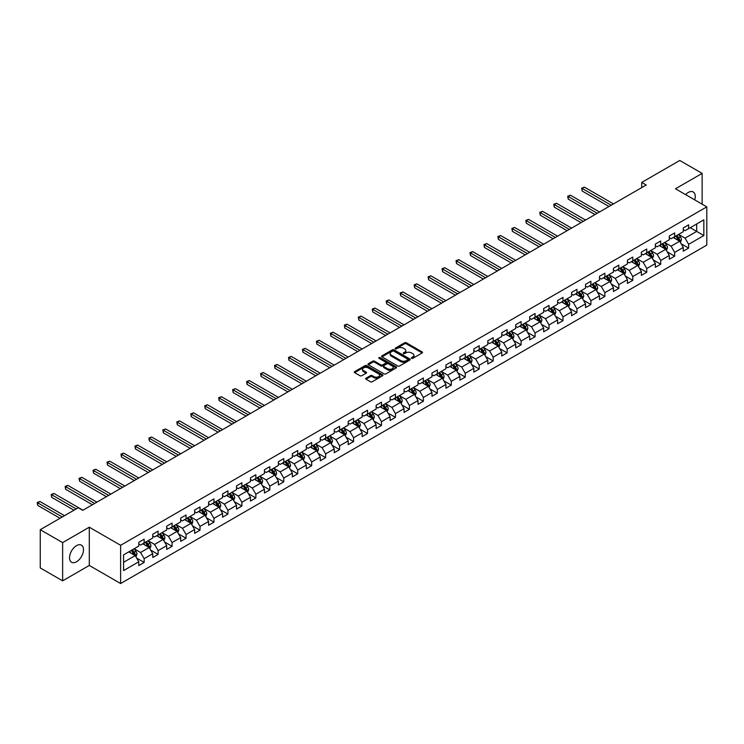 <?xml version="1.0" encoding="UTF-8"?>
<svg xmlns="http://www.w3.org/2000/svg" width="744" height="744" viewBox="0 0 744 744"><rect width="100%" height="100%" fill="white"/><g stroke="black" fill="none" stroke-linecap="round" stroke-linejoin="round"><path stroke-width="1.12" d="M411.59 358.32A0.874 0.502 0 0 0 412.818 358.32L422.155 352.935A1.246 0.716 0 0 0 422.518 352.423A1.246 0.716 0 0 0 422.155 351.921L406.345 342.789A1.246 0.716 0 0 0 404.587 342.789L395.25 348.183A0.874 0.502 0 0 0 396.478 348.889L397.687 348.192A3.971 2.297 0 0 1 403.313 348.192L404.624 348.955A3.971 2.297 0 0 1 405.796 350.573A3.971 2.297 0 0 1 404.624 352.2L403.425 352.898A0.874 0.502 0 0 0 404.652 353.605L405.861 352.907A3.971 2.297 0 0 1 411.478 352.907L412.799 353.67A3.971 2.297 0 0 1 413.962 355.288A3.971 2.297 0 0 1 412.799 356.915L411.59 357.613A0.874 0.502 0 0 0 411.59 358.32L411.59 357.613M76.502 561.776A9.867 5.701 120 0 0 82.956 553.08A9.867 5.701 120 0 0 81.44 545.166A9.867 5.701 120 0 0 76.502 545.659A9.867 5.701 120 0 0 70.057 554.354A9.867 5.701 120 0 0 71.573 562.269A9.867 5.701 120 0 0 76.502 561.776M694.719 199.894A9.867 5.701 120 0 0 693.213 191.961A9.867 5.701 120 0 0 688.274 192.454A9.867 5.701 120 0 0 685.587 194.621M366.02 378.194A1.246 0.716 0 0 0 365.657 378.696A1.246 0.716 0 0 0 366.02 379.208L370.456 381.765A1.246 0.716 0 0 0 372.214 381.765L382.583 375.785A1.246 0.716 0 0 0 382.946 375.274A1.246 0.716 0 0 0 382.583 374.771L366.764 365.639A1.246 0.716 0 0 0 365.016 365.639L354.646 371.619A1.246 0.716 0 0 0 354.284 372.13A1.246 0.716 0 0 0 354.646 372.642L360.003 375.729A1.246 0.716 0 0 0 361.761 375.729L366.197 373.172A1.246 0.716 0 0 0 366.56 372.66A1.246 0.716 0 0 0 366.197 372.158L363.537 370.624A3.32 1.916 0 0 1 362.57 369.266A3.32 1.916 0 0 1 364.616 367.49A3.32 1.916 0 0 1 368.243 367.908L378.649 373.916A3.32 1.916 0 0 1 379.626 375.274A3.32 1.916 0 0 1 377.571 377.05A3.32 1.916 0 0 1 373.953 376.631L372.214 375.627A1.246 0.716 0 0 0 370.456 375.627L366.02 378.194L366.02 379.208M89.299 527.208L62.636 542.609L40.26 529.691L40.26 567.923L62.636 580.841L89.299 565.449L120.621 583.529L120.621 545.296L89.299 527.208L89.299 565.449M702.15 204.182L702.15 173.389L675.478 188.781L706.8 206.869L120.621 545.296M702.15 173.389L679.774 160.472L641.737 182.429L641.737 187.6M40.26 529.691L78.297 507.734L82.77 510.319L646.211 185.014L641.737 182.429M397.78 365.992A1.246 0.716 0 0 0 399.537 365.992L409.898 360.012A1.246 0.716 0 0 0 410.26 359.501A1.246 0.716 0 0 0 409.898 358.999L394.088 349.866A1.246 0.716 0 0 0 392.33 349.866L381.96 355.846A1.246 0.716 0 0 0 381.598 356.357A1.246 0.716 0 0 0 381.96 356.869L397.78 365.992M379.282 358.515A0.874 0.502 0 0 1 380.165 358.636L396.227 367.908L385.876 373.879A1.246 0.716 0 0 1 384.118 373.879L368.308 364.755L372.744 362.207L372.744 361.175L368.308 363.732A1.246 0.716 0 0 0 367.945 364.244A1.246 0.716 0 0 0 368.308 364.755L368.308 363.732M372.744 362.207A1.246 0.716 0 0 1 374.502 362.207L374.502 361.175A1.246 0.716 0 0 0 372.744 361.175M374.502 361.175L380.909 364.876A1.246 0.716 0 0 0 382.667 364.876L385.606 363.174A1.246 0.716 0 0 0 385.978 362.672A1.246 0.716 0 0 0 385.606 362.161L378.938 358.31A0.874 0.502 0 0 1 380.165 357.604L396.236 366.885A1.246 0.716 0 0 1 396.599 367.387A1.246 0.716 0 0 1 396.236 367.899L396.236 366.885M120.621 583.529L706.8 245.102L706.8 206.869M136.691 558.13L144.159 562.445L144.159 558.679L152.752 553.713L152.752 557.489L158.119 554.392L158.119 550.616L166.712 545.659L166.712 549.425L172.087 546.329L172.087 542.553L180.671 537.596L180.671 541.372L186.047 538.265L186.047 534.499L194.63 529.533L194.63 533.309L200.006 530.212L200.006 526.436L208.599 521.479L208.599 525.245L213.965 522.149L213.965 518.373L222.558 513.416L222.558 517.192L227.924 514.085L227.924 510.319L236.518 505.353L236.518 509.129L241.884 506.022L241.884 502.256L250.477 497.299L250.477 501.065L255.852 497.969L255.852 494.193L264.436 489.236L264.436 493.002L269.812 489.905L269.812 486.139L278.396 481.173L278.396 484.949L283.771 481.842L283.771 478.076L292.364 473.119L292.364 476.885L297.73 473.788L297.73 470.013L306.323 465.056L306.323 468.822L311.69 465.725L311.69 461.95L320.283 456.993L320.283 460.769L325.649 457.662L325.649 453.896L334.242 448.93L334.242 452.705L339.608 449.608L339.608 445.833L348.201 440.876L348.201 444.642L353.577 441.545L353.577 437.77L362.161 432.813L362.161 436.589L367.536 433.482L367.536 429.716L376.129 424.75L376.129 428.525L381.495 425.428L381.495 421.653L390.089 416.696L390.089 420.462L395.455 417.365L395.455 413.59L404.048 408.633L404.048 412.409L409.414 409.302L409.414 405.536L418.007 400.57L418.007 404.345L423.373 401.249L423.373 397.473L431.966 392.516L431.966 396.282L437.342 393.185L437.342 389.41L445.926 384.453L445.926 388.228L451.301 385.122L451.301 381.356L459.894 376.39L459.894 380.165L465.26 377.059L465.26 373.293L473.854 368.336L473.854 372.102L479.22 369.005L479.22 365.23L487.813 360.273L487.813 364.039L493.179 360.942L493.179 357.176L501.772 352.21L501.772 355.985L507.138 352.879L507.138 349.113L515.731 344.147L515.731 347.922L521.107 344.825L521.107 341.05L529.691 336.093L529.691 339.859L535.066 336.762L535.066 332.987L543.659 328.03L543.659 331.805L549.026 328.699L549.026 324.933L557.619 319.967L557.619 323.742L562.985 320.645L562.985 316.87L571.578 311.913L571.578 315.679L576.944 312.582L576.944 308.807L585.537 303.85L585.537 307.625L590.903 304.519L590.903 300.753L599.497 295.787L599.497 299.562L604.872 296.465L604.872 292.69L613.456 287.733L613.456 291.499L618.831 288.402L618.831 284.627L627.424 279.67L627.424 283.445L632.791 280.339L632.791 276.573L641.384 271.607L641.384 275.382L646.75 272.285L646.75 268.51L655.343 263.553L655.343 267.319L660.709 264.222L660.709 260.447L669.302 255.49L669.302 259.256L674.669 256.159L674.669 252.393L683.262 247.427L683.262 251.202L688.637 248.096L688.637 244.33L703.843 235.541L703.843 219.833L696.691 223.972L696.691 231.412L703.843 235.541M144.159 562.445L138.793 565.552L138.793 561.776L123.578 570.564L123.578 554.857L138.793 546.068L138.793 542.302L144.159 539.195L144.159 542.971L152.752 538.005L152.752 534.239L158.119 531.142L158.119 534.908L166.712 529.951L166.712 526.175L172.087 523.079L172.087 526.845L180.671 521.888L180.671 518.112L186.047 515.015L186.047 518.791L194.63 513.825L194.63 510.059L200.006 506.952L200.006 510.728L208.599 505.771L208.599 501.995L213.965 498.899L213.965 502.665L222.558 497.708L222.558 493.932L227.924 490.835L227.924 494.611L236.518 489.645L236.518 485.879L241.884 482.772L241.884 486.548L250.477 481.591L250.477 477.815L255.852 474.719L255.852 478.485L264.436 473.528L264.436 469.752L269.812 466.655L269.812 470.431L278.396 465.465L278.396 461.699L283.771 458.592L283.771 462.368L292.364 457.411L292.364 453.635L297.73 450.538L297.73 454.305L306.323 449.348L306.323 445.572L311.69 442.475L311.69 446.251L320.283 441.285L320.283 437.519L325.649 434.412L325.649 438.188L334.242 433.222L334.242 429.455L339.608 426.358L339.608 430.125L348.201 425.168L348.201 421.392L353.577 418.295L353.577 422.062L362.161 417.105L362.161 413.339L367.536 410.232L367.536 414.008L376.129 409.042L376.129 405.275L381.495 402.178L381.495 405.945L390.089 400.988L390.089 397.212L395.455 394.115L395.455 397.882L404.048 392.925L404.048 389.149L409.414 386.052L409.414 389.828L418.007 384.862L418.007 381.095L423.373 377.989L423.373 381.765L431.966 376.808L431.966 373.032L437.342 369.935L437.342 373.702L445.926 368.745L445.926 364.969L451.301 361.872L451.301 365.648L459.894 360.682L459.894 356.915L465.26 353.809L465.26 357.585L473.854 352.628L473.854 348.852L479.22 345.755L479.22 349.522L487.813 344.565L487.813 340.789L493.179 337.692L493.179 341.468L501.772 336.502L501.772 332.735L507.138 329.629L507.138 333.405L515.731 328.448L515.731 324.672L521.107 321.575L521.107 325.342L529.691 320.385L529.691 316.609L535.066 313.512L535.066 317.288L543.659 312.322L543.659 308.555L549.026 305.449L549.026 309.225L557.619 304.259L557.619 300.492L562.985 297.395L562.985 301.162L571.578 296.205L571.578 292.429L576.944 289.332L576.944 293.099L585.537 288.142L585.537 284.375L590.903 281.269L590.903 285.045L599.497 280.079L599.497 276.312L604.872 273.206L604.872 276.982L613.456 272.025L613.456 268.249L618.831 265.152L618.831 268.919L627.424 263.962L627.424 260.186L632.791 257.089L632.791 260.865L641.384 255.899L641.384 252.132L646.75 249.026L646.75 252.802L655.343 247.845L655.343 244.069L660.709 240.972L660.709 244.739L669.302 239.782L669.302 236.006L674.669 232.909L674.669 236.685L683.262 231.719L683.262 227.952L688.637 224.846L688.637 228.622L703.843 219.833M142.727 543.799L149.172 547.519L140.579 552.476L134.134 548.756M138.793 544.004L140.579 545.036L144.159 542.971M140.579 552.476L144.159 558.679M149.172 547.519L152.752 553.713M156.686 535.736L163.131 539.456L154.538 544.413L148.103 540.693M152.752 535.94L154.538 536.973L158.119 534.908M154.538 544.413L158.119 550.616M163.131 539.456L166.712 545.659M170.655 527.673L177.091 531.393L168.507 536.359L162.062 532.639M166.712 527.887L168.507 528.919L172.087 526.845M168.507 536.359L172.087 542.553M177.091 531.393L180.671 537.596M184.614 519.619L191.059 523.339L182.466 528.296L176.021 524.576M180.671 519.824L182.466 520.856L186.047 518.791M182.466 528.296L186.047 534.499M191.059 523.339L194.63 529.533M198.574 511.556L205.018 515.276L196.425 520.233L189.98 516.513M194.63 511.76L196.425 512.793L200.006 510.728M196.425 520.233L200.006 526.436M205.018 515.276L208.599 521.479M212.533 503.493L218.978 507.213L210.385 512.179L203.94 508.459M208.599 503.697L210.385 504.739L213.965 502.665M210.385 512.179L213.965 518.373M218.978 507.213L222.558 513.416M226.492 495.439L232.937 499.159L224.344 504.116L217.899 500.396M222.558 495.644L224.344 496.676L227.924 494.611M224.344 504.116L227.924 510.319M232.937 499.159L236.518 505.353M240.452 487.376L246.896 491.096L238.303 496.053L231.868 492.333M236.518 487.58L238.303 488.613L241.884 486.548M238.303 496.053L241.884 502.256M246.896 491.096L250.477 497.299M254.42 479.313L260.856 483.033L252.272 487.999L245.827 484.279M250.477 479.517L252.272 480.559L255.852 478.485M252.272 487.999L255.852 494.193M260.856 483.033L264.436 489.236M268.379 471.25L274.824 474.979L266.231 479.936L259.786 476.216M264.436 471.464L266.231 472.496L269.812 470.431M266.231 479.936L269.812 486.139M274.824 474.979L278.396 481.173M282.339 463.196L288.784 466.916L280.19 471.873L273.746 468.153M278.396 463.4L280.19 464.433L283.771 462.368M280.19 471.873L283.771 478.076M288.784 466.916L292.364 473.119M296.298 455.133L302.743 458.853L294.15 463.81L287.705 460.09M292.364 455.337L294.15 456.37L297.73 454.305M294.15 463.81L297.73 470.013M302.743 458.853L306.323 465.056M310.257 447.07L316.702 450.79L308.109 455.756L301.664 452.036M306.323 447.284L308.109 448.316L311.69 446.251M308.109 455.756L311.69 461.95M316.702 450.79L320.283 456.993M324.217 439.016L330.662 442.736L322.068 447.693L315.633 443.973M320.283 439.22L322.068 440.253L325.649 438.188M322.068 447.693L325.649 453.896M330.662 442.736L334.242 448.93M338.185 430.953L344.621 434.673L336.037 439.63L329.592 435.91M334.242 431.157L336.037 432.19L339.608 430.125M336.037 439.63L339.608 445.833M344.621 434.673L348.201 440.876M352.144 422.89L358.589 426.61L349.996 431.576L343.551 427.856M348.201 423.103L349.996 424.136L353.577 422.062M349.996 431.576L353.577 437.77M358.589 426.61L362.161 432.813M366.104 414.836L372.549 418.556L363.956 423.513L357.511 419.793M362.161 415.04L363.956 416.073L367.536 414.008M363.956 423.513L367.536 429.716M372.549 418.556L376.129 424.75M380.063 406.773L386.508 410.493L377.915 415.45L371.47 411.73M376.129 406.977L377.915 408.01L381.495 405.945M377.915 415.45L381.495 421.653M386.508 410.493L390.089 416.696M394.022 398.71L400.467 402.43L391.874 407.396L385.429 403.676M390.089 398.923L391.874 399.956L395.455 397.882M391.874 407.396L395.455 413.59M400.467 402.43L404.048 408.633M407.982 390.656L414.427 394.376L405.833 399.333L399.398 395.613M404.048 390.86L405.833 391.893L409.414 389.828M405.833 399.333L409.414 405.536M414.427 394.376L418.007 400.57M421.941 382.593L428.386 386.313L419.802 391.27L413.357 387.55M418.007 382.797L419.802 383.83L423.373 381.765M419.802 391.27L423.373 397.473M428.386 386.313L431.966 392.516M435.91 374.53L442.355 378.25L433.761 383.216L427.316 379.496M431.966 374.734L433.761 375.776L437.342 373.702M433.761 383.216L437.342 389.41M442.355 378.25L445.926 384.453M449.869 366.476L456.314 370.196L447.721 375.153L441.276 371.433M445.926 366.68L447.721 367.713L451.301 365.648M447.721 375.153L451.301 381.356M456.314 370.196L459.894 376.39M463.828 358.413L470.273 362.133L461.68 367.09L455.235 363.37M459.894 358.617L461.68 359.65L465.26 357.585M461.68 367.09L465.26 373.293M470.273 362.133L473.854 368.336M477.788 350.35L484.232 354.07L475.639 359.036L469.194 355.316M473.854 350.554L475.639 351.587L479.22 349.522M475.639 359.036L479.22 365.23M484.232 354.07L487.813 360.273M491.747 342.287L498.192 346.007L489.599 350.973L483.163 347.253M487.813 342.5L489.599 343.533L493.179 341.468M489.599 350.973L493.179 357.176M498.192 346.007L501.772 352.21M505.706 334.233L512.151 337.953L503.567 342.91L497.122 339.19M501.772 334.437L503.567 335.47L507.138 333.405M503.567 342.91L507.138 349.113M512.151 337.953L515.731 344.147M519.675 326.17L526.11 329.89L517.526 334.847L511.082 331.127M515.731 326.374L517.526 327.407L521.107 325.342M517.526 334.847L521.107 341.05M526.11 329.89L529.691 336.093M533.634 318.107L540.079 321.827L531.486 326.793L525.041 323.073M529.691 318.32L531.486 319.353L535.066 317.288M531.486 326.793L535.066 332.987M540.079 321.827L543.659 328.03M547.593 310.053L554.038 313.773L545.445 318.73L539 315.01M543.659 310.257L545.445 311.29L549.026 309.225M545.445 318.73L549.026 324.933M554.038 313.773L557.619 319.967M561.553 301.99L567.998 305.71L559.404 310.667L552.959 306.947M557.619 302.194L559.404 303.227L562.985 301.162M559.404 310.667L562.985 316.87M567.998 305.71L571.578 311.913M575.512 293.927L581.957 297.647L573.364 302.613L566.919 298.893M571.578 294.14L573.364 295.173L576.944 293.099M573.364 302.613L576.944 308.807M581.957 297.647L585.537 303.85M589.471 285.873L595.916 289.593L587.332 294.55L580.887 290.83M585.537 286.077L587.332 287.11L590.903 285.045M587.332 294.55L590.903 300.753M595.916 289.593L599.497 295.787M603.44 277.81L609.875 281.53L601.292 286.487L594.847 282.767M599.497 278.014L601.292 279.047L604.872 276.982M601.292 286.487L604.872 292.69M609.875 281.53L613.456 287.733M617.399 269.747L623.844 273.467L615.251 278.433L608.806 274.713M613.456 269.951L615.251 270.993L618.831 268.919M615.251 278.433L618.831 284.627M623.844 273.467L627.424 279.67M631.358 261.693L637.803 265.413L629.21 270.37L622.765 266.65M627.424 261.897L629.21 262.93L632.791 260.865M629.21 270.37L632.791 276.573M637.803 265.413L641.384 271.607M645.318 253.63L651.763 257.35L643.169 262.307L636.725 258.587M641.384 253.834L643.169 254.867L646.75 252.802M643.169 262.307L646.75 268.51M651.763 257.35L655.343 263.553M659.277 245.567L665.722 249.287L657.129 254.253L650.684 250.533M655.343 245.771L657.129 246.813L660.709 244.739M657.129 254.253L660.709 260.447M665.722 249.287L669.302 255.49M673.236 237.513L679.681 241.233L671.088 246.19L664.652 242.47M669.302 237.717L671.088 238.75L674.669 236.685M671.088 246.19L674.669 252.393M679.681 241.233L683.262 247.427M690.246 227.692L696.691 231.412L685.057 238.127L678.612 234.407M683.262 229.654L685.057 230.687L688.637 228.622M685.057 238.127L688.637 244.33M62.636 542.609L62.636 580.841M123.578 562.297L135.213 555.573L128.768 551.853M135.213 555.573L138.793 561.776M681.16 243.79L688.637 248.096M667.201 251.844L674.669 256.159M653.241 259.907L660.709 264.222M639.282 267.97L646.75 272.285M625.313 276.024L632.791 280.339M611.354 284.087L618.831 288.402M597.395 292.15L604.872 296.465M583.436 300.204L590.903 304.519M569.476 308.267L576.944 312.582M555.517 316.33L562.985 320.645M541.548 324.384L549.026 328.699M527.589 332.447L535.066 336.762M513.63 340.51L521.107 344.825M499.67 348.573L507.138 352.879M485.711 356.627L493.179 360.942M471.752 364.69L479.22 369.005M457.783 372.753L465.26 377.059M443.824 380.807L451.301 385.122M429.865 388.87L437.342 393.185M415.905 396.933L423.373 401.249M401.946 404.987L409.414 409.302M387.987 413.05L395.455 417.365M374.018 421.113L381.495 425.428M360.059 429.167L367.536 433.482M346.099 437.23L353.577 441.545M332.14 445.293L339.608 449.608M318.181 453.347L325.649 457.662M304.222 461.41L311.69 465.725M290.262 469.473L297.73 473.788M276.294 477.536L283.771 481.842M262.334 485.59L269.812 489.905M248.375 493.653L255.852 497.969M234.416 501.716L241.884 506.022M220.457 509.77L227.924 514.085M206.497 517.833L213.965 522.149M192.529 525.896L200.006 530.212M178.569 533.95L186.047 538.265M164.61 542.013L172.087 546.329M150.651 550.076L158.119 554.392M411.934 358.45L412.799 357.948A3.971 2.297 0 0 0 413.962 356.329L413.962 355.288M405.796 350.573L405.796 351.605A3.971 2.297 0 0 1 404.624 353.233L403.769 353.726M422.136 352.944L406.345 343.821A1.246 0.716 0 0 0 404.587 343.821L395.594 349.01M409.898 358.999L409.898 360.012L394.088 350.898A1.246 0.716 0 0 0 392.33 350.898L381.979 356.878M407.703 359.854A0.874 0.502 0 0 0 407.703 359.147L393.827 351.131A0.874 0.502 0 0 0 392.59 351.131L391.316 351.866A3.971 2.297 0 0 0 390.154 353.493A3.971 2.297 0 0 0 391.316 355.111L400.811 360.589A3.971 2.297 0 0 0 406.429 360.589L407.703 359.854L407.703 360.887A0.874 0.502 0 0 0 407.954 360.533L407.954 359.501M390.154 353.493L390.154 354.525A3.971 2.297 0 0 0 391.316 356.153L391.316 355.111M407.703 360.887L406.429 361.621A3.971 2.297 0 0 1 400.811 361.621L391.316 356.153M374.502 362.207L380.909 365.909A1.246 0.716 0 0 0 382.667 365.909L385.606 364.216A1.246 0.716 0 0 0 385.978 363.704L385.978 362.672M387.568 368.717A3.32 1.916 0 0 0 391.186 369.136A3.32 1.916 0 0 0 393.241 367.359A3.32 1.916 0 0 0 392.265 366.002L388.601 363.89A1.246 0.716 0 0 0 386.843 363.89L383.895 365.592A1.246 0.716 0 0 0 383.532 366.094A1.246 0.716 0 0 0 383.895 366.606L387.568 368.717L387.568 369.749A3.32 1.916 0 0 0 391.186 370.168A3.32 1.916 0 0 0 393.241 368.392L393.241 367.359M383.532 366.094L383.532 367.127A1.246 0.716 0 0 0 383.895 367.638L383.895 366.606M387.568 369.749L383.895 367.638M379.626 375.274L379.626 376.306A3.32 1.916 0 0 1 377.571 378.082A3.32 1.916 0 0 1 373.953 377.664L372.214 376.659A1.246 0.716 0 0 0 370.456 376.659L366.039 379.217M362.57 369.266L362.57 370.298A3.32 1.916 0 0 0 363.537 371.656L363.537 370.624M366.197 372.158L366.197 373.172L363.537 371.656M382.565 375.794L366.764 366.671A1.246 0.716 0 0 0 365.016 366.671L354.665 372.651L354.646 371.619M680.388 242.451L681.457 239.773A3.357 1.934 -120 0 0 680.388 236.918L678.537 234.453M675.32 238.712L674.064 237.029M613.456 203.921L584.403 187.144L582.161 188.437L582.161 191.022L608.983 206.507M675.766 236.053L677.607 238.517A3.357 1.934 60 0 1 678.575 240.535L679.644 239.912A3.357 1.934 -120 0 0 678.686 237.894L676.835 235.43M675.998 235.913L678.044 238.647A1.711 0.986 60 0 1 678.361 239.168L679.644 239.912M582.161 191.022L581.669 188.158L611.224 205.214M581.669 188.158L584.403 187.144M666.429 250.514L667.498 247.836A3.357 1.934 -120 0 0 666.429 244.971L664.578 242.507M661.36 246.766L660.105 245.092M599.497 211.984L570.443 195.207L568.202 196.5L568.202 199.085L595.023 214.57M661.807 244.116L663.648 246.58A3.357 1.934 60 0 1 664.606 248.598L665.685 247.975A3.357 1.934 -120 0 0 664.727 245.957L662.876 243.493M662.039 243.976L664.085 246.71A1.711 0.986 60 0 1 664.392 247.231L665.685 247.975M568.202 199.085L567.709 196.211L597.265 213.277M567.709 196.211L570.443 195.207M652.469 258.577L653.53 255.889A3.357 1.934 -120 0 0 652.46 253.034L650.619 250.57M647.401 254.829L646.145 253.155M585.537 220.047L556.484 203.27L554.243 204.563L554.243 207.139L581.064 222.623M647.838 252.169L649.689 254.634A3.357 1.934 60 0 1 650.647 256.652L651.725 256.038A3.357 1.934 -120 0 0 650.768 254.02L648.917 251.556M648.08 252.039L650.126 254.774A1.711 0.986 60 0 1 650.433 255.294L651.725 256.038M554.243 207.139L553.75 204.275L583.296 221.34M553.75 204.275L556.484 203.27M638.51 266.631L639.57 263.953A3.357 1.934 -120 0 0 638.501 261.098L636.659 258.633M633.432 262.892L632.177 261.209M571.578 228.101L542.516 211.324L540.284 212.617L540.284 215.202L567.105 230.687M633.879 260.233L635.729 262.697A3.357 1.934 60 0 1 636.687 264.715L637.766 264.092A3.357 1.934 -120 0 0 636.799 262.074L634.957 259.609M634.111 260.093L636.167 262.837A1.711 0.986 60 0 1 636.473 263.348L637.766 264.092M540.284 215.202L539.791 212.338L569.337 229.394M539.791 212.338L542.516 211.324M624.551 274.694L625.611 272.016A3.357 1.934 -120 0 0 624.542 269.161L622.691 266.687M619.473 270.946L618.218 269.272M557.619 236.164L528.556 219.387L526.324 220.68L526.324 223.265L553.145 238.75M619.919 268.296L621.77 270.76A3.357 1.934 60 0 1 622.728 272.778L623.798 272.155A3.357 1.934 -120 0 0 622.84 270.137L620.998 267.673M620.152 268.156L622.207 270.89A1.711 0.986 60 0 1 622.514 271.411L623.798 272.155M526.324 223.265L525.831 220.391L555.377 237.457M525.831 220.391L528.556 219.387M610.582 282.757L611.652 280.07A3.357 1.934 -120 0 0 610.582 277.214L608.731 274.75M605.514 279.009L604.258 277.335M543.659 244.227L514.597 227.45L512.356 228.743L512.356 231.328L539.177 246.813M605.96 276.349L607.811 278.814A3.357 1.934 60 0 1 608.769 280.832L609.838 280.218A3.357 1.934 -120 0 0 608.88 278.2L607.03 275.736M606.193 276.219L608.239 278.954A1.711 0.986 60 0 1 608.555 279.474L609.838 280.218M512.356 231.328L511.872 228.455L541.418 245.52M511.872 228.455L514.597 227.45M596.623 290.811L597.692 288.133A3.357 1.934 -120 0 0 596.623 285.278L594.772 282.813M591.554 287.072L590.299 285.398M529.691 252.281L500.638 235.513L498.396 236.797L498.396 239.382L525.217 254.867M592.001 284.413L593.842 286.877A3.357 1.934 60 0 1 594.809 288.895L595.879 288.272A3.357 1.934 -120 0 0 594.921 286.254L593.07 283.789M592.233 284.273L594.279 287.017A1.711 0.986 60 0 1 594.596 287.528L595.879 288.272M498.396 239.382L497.903 236.518L527.459 253.574M497.903 236.518L500.638 235.513M582.664 298.874L583.733 296.196A3.357 1.934 -120 0 0 582.664 293.341L580.813 290.867M577.595 295.126L576.34 293.452M515.731 260.344L486.678 243.567L484.437 244.86L484.437 247.445L511.258 262.93M578.042 292.476L579.883 294.94A3.357 1.934 60 0 1 580.841 296.958L581.92 296.335A3.357 1.934 -120 0 0 580.962 294.317L579.111 291.853M578.274 292.336L580.32 295.07A1.711 0.986 60 0 1 580.627 295.591L581.92 296.335M484.437 247.445L483.944 244.581L513.5 261.637M483.944 244.581L486.678 243.567M568.704 306.937L569.764 304.25A3.357 1.934 -120 0 0 568.695 301.394L566.854 298.93M563.636 303.189L562.38 301.515M501.772 268.407L472.719 251.63L470.478 252.923L470.478 255.508L497.299 270.993M564.073 300.529L565.924 302.994A3.357 1.934 60 0 1 566.881 305.012L567.96 304.398A3.357 1.934 -120 0 0 567.002 302.38L565.152 299.916M564.315 300.399L566.361 303.134A1.711 0.986 60 0 1 566.668 303.654L567.96 304.398M470.478 255.508L469.985 252.635L499.531 269.7M469.985 252.635L472.719 251.63M554.745 314.991L555.805 312.313A3.357 1.934 -120 0 0 554.736 309.458L552.894 306.993M549.667 311.252L548.412 309.578M487.813 276.47L458.75 259.693L456.518 260.977L456.518 263.562L483.34 279.047M550.114 308.593L551.964 311.057A3.357 1.934 60 0 1 552.922 313.075L554.001 312.452A3.357 1.934 -120 0 0 553.034 310.443L551.192 307.969M550.346 308.462L552.401 311.197A1.711 0.986 60 0 1 552.708 311.708L554.001 312.452M456.518 263.562L456.026 260.698L485.572 277.754M456.026 260.698L458.75 259.693M540.786 323.054L541.846 320.376A3.357 1.934 -120 0 0 540.776 317.521L538.926 315.056M535.708 319.306L534.452 317.632M473.854 284.524L444.791 267.747L442.559 269.04L442.559 271.625L469.38 287.11M536.154 316.656L538.005 319.12A3.357 1.934 60 0 1 538.963 321.138L540.032 320.515A3.357 1.934 -120 0 0 539.075 318.497L537.233 316.033M536.387 316.516L538.442 319.25A1.711 0.986 60 0 1 538.749 319.771L540.032 320.515M442.559 271.625L442.066 268.761L471.612 285.817M442.066 268.761L444.791 267.747M526.826 331.117L527.887 328.43A3.357 1.934 -120 0 0 526.817 325.574L524.966 323.11M521.749 327.369L520.493 325.695M459.894 292.587L430.832 275.81L428.591 277.103L428.591 279.688L455.412 295.173M522.195 324.709L524.046 327.183A3.357 1.934 60 0 1 525.004 329.192L526.073 328.578A3.357 1.934 -120 0 0 525.115 326.56L523.264 324.096M522.428 324.579L524.474 327.314A1.711 0.986 60 0 1 524.79 327.834L526.073 328.578M428.591 279.688L428.107 276.815L457.653 293.88M428.107 276.815L430.832 275.81M512.858 339.171L513.927 336.493A3.357 1.934 -120 0 0 512.858 333.638L511.007 331.173M507.789 335.432L506.534 333.758M445.926 300.65L416.873 283.873L414.631 285.166L414.631 287.742L441.452 303.227M508.236 332.773L510.077 335.237A3.357 1.934 60 0 1 511.044 337.255L512.114 336.632A3.357 1.934 -120 0 0 511.156 334.623L509.305 332.149M508.468 332.642L510.514 335.377A1.711 0.986 60 0 1 510.83 335.897L512.114 336.632M414.631 287.742L414.138 284.878L443.694 301.934M414.138 284.878L416.873 283.873M498.899 347.234L499.968 344.556A3.357 1.934 -120 0 0 498.899 341.701L497.048 339.236M493.83 343.486L492.575 341.812M431.966 308.704L402.913 291.927L400.672 293.22L400.672 295.805L427.493 311.29M494.276 340.836L496.118 343.3A3.357 1.934 60 0 1 497.076 345.318L498.154 344.695A3.357 1.934 -120 0 0 497.197 342.677L495.346 340.213M494.509 340.696L496.555 343.43A1.711 0.986 60 0 1 496.862 343.951L498.154 344.695M400.672 295.805L400.179 292.941L429.734 309.997M400.179 292.941L402.913 291.927M484.939 355.297L485.999 352.61A3.357 1.934 -120 0 0 484.93 349.754L483.089 347.29M479.871 351.549L478.615 349.875M418.007 316.767L388.954 299.99L386.713 301.283L386.713 303.868L413.534 319.353M480.308 348.899L482.159 351.363A3.357 1.934 60 0 1 483.116 353.381L484.195 352.758A3.357 1.934 -120 0 0 483.237 350.74L481.387 348.276M480.55 348.759L482.596 351.493A1.711 0.986 60 0 1 482.903 352.014L484.195 352.758M386.713 303.868L386.22 300.995L415.766 318.06M386.22 300.995L388.954 299.99M470.98 363.36L472.04 360.673A3.357 1.934 -120 0 0 470.971 357.817L469.129 355.353M465.902 359.612L464.647 357.938M404.048 324.83L374.985 308.053L372.753 309.346L372.753 311.922L399.575 327.407M466.349 356.953L468.199 359.417A3.357 1.934 60 0 1 469.157 361.435L470.236 360.821A3.357 1.934 -120 0 0 469.269 358.803L467.427 356.339M466.581 356.822L468.636 359.557A1.711 0.986 60 0 1 468.943 360.077L470.236 360.821M372.753 311.922L372.26 309.058L401.807 326.123M372.26 309.058L374.985 308.053M457.021 371.414L458.081 368.736A3.357 1.934 -120 0 0 457.011 365.881L455.161 363.416M451.943 367.676L450.687 365.992M390.089 332.884L361.026 316.107L358.794 317.4L358.794 319.985L385.615 335.47M452.389 365.016L454.24 367.48A3.357 1.934 60 0 1 455.198 369.498L456.267 368.875A3.357 1.934 -120 0 0 455.309 366.857L453.468 364.393M452.622 364.876L454.677 367.61A1.711 0.986 60 0 1 454.984 368.131L456.267 368.875M358.794 319.985L358.301 317.121L387.847 334.177M358.301 317.121L361.026 316.107M443.061 379.477L444.122 376.799A3.357 1.934 -120 0 0 443.052 373.934L441.201 371.47M437.983 375.729L436.728 374.055M376.129 340.947L347.067 324.17L344.835 325.463L344.835 328.048L371.647 343.533M438.43 373.079L440.281 375.543A3.357 1.934 60 0 1 441.238 377.561L442.308 376.938A3.357 1.934 -120 0 0 441.35 374.92L439.499 372.456M438.662 372.939L440.708 375.673A1.711 0.986 60 0 1 441.025 376.194L442.308 376.938M344.835 328.048L344.342 325.175L373.888 342.24M344.342 325.175L347.067 324.17M429.093 387.54L430.162 384.853A3.357 1.934 -120 0 0 429.093 381.998L427.242 379.533M424.024 383.792L422.769 382.118M362.161 349.01L333.107 332.233L330.866 333.526L330.866 336.102L357.687 351.587M424.471 381.133L426.312 383.597A3.357 1.934 60 0 1 427.279 385.615L428.349 385.001A3.357 1.934 -120 0 0 427.391 382.983L425.54 380.519M424.703 381.002L426.749 383.737A1.711 0.986 60 0 1 427.065 384.257L428.349 385.001M330.866 336.102L330.373 333.238L359.929 350.303M330.373 333.238L333.107 332.233M415.133 395.594L416.203 392.916A3.357 1.934 -120 0 0 415.133 390.061L413.283 387.596M410.065 391.856L408.809 390.182M348.201 357.064L319.148 340.287L316.907 341.58L316.907 344.165L343.728 359.65M410.511 389.196L412.353 391.66A3.357 1.934 60 0 1 413.32 393.678L414.389 393.055A3.357 1.934 -120 0 0 413.432 391.037L411.581 388.573M410.744 389.056L412.79 391.8A1.711 0.986 60 0 1 413.106 392.311L414.389 393.055M316.907 344.165L316.414 341.301L345.969 358.357M316.414 341.301L319.148 340.287M401.174 403.657L402.244 400.979A3.357 1.934 -120 0 0 401.165 398.124L399.323 395.65M396.106 399.909L394.85 398.235M334.242 365.127L305.189 348.35L302.947 349.643L302.947 352.228L329.769 367.713M396.552 397.259L398.393 399.723A3.357 1.934 60 0 1 399.351 401.741L400.43 401.118A3.357 1.934 -120 0 0 399.472 399.1L397.622 396.636M396.784 397.119L398.831 399.853A1.711 0.986 60 0 1 399.137 400.374L400.43 401.118M302.947 352.228L302.455 349.364L332.01 366.42M302.455 349.364L305.189 348.35M387.215 411.72L388.275 409.033A3.357 1.934 -120 0 0 387.206 406.178L385.364 403.713M382.137 407.972L380.891 406.298M320.283 373.19L291.22 356.413L288.988 357.706L288.988 360.291L315.809 375.776M382.583 405.313L384.434 407.777A3.357 1.934 60 0 1 385.392 409.795L386.471 409.181A3.357 1.934 -120 0 0 385.504 407.163L383.662 404.699M382.816 405.182L384.871 407.917A1.711 0.986 60 0 1 385.178 408.437L386.471 409.181M288.988 360.291L288.495 357.418L318.041 374.483M288.495 357.418L291.22 356.413M373.256 419.774L374.316 417.096A3.357 1.934 -120 0 0 373.246 414.241L371.396 411.776M368.178 416.036L366.922 414.362M306.323 381.244L277.261 364.476L275.029 365.76L275.029 368.345L301.85 383.83M368.624 413.376L370.475 415.84A3.357 1.934 60 0 1 371.433 417.858L372.512 417.235A3.357 1.934 -120 0 0 371.544 415.217L369.703 412.753M368.857 413.236L370.912 415.98A1.711 0.986 60 0 1 371.219 416.491L372.512 417.235M275.029 368.345L274.536 365.481L304.082 382.537M274.536 365.481L277.261 364.476M359.296 427.837L360.356 425.159A3.357 1.934 -120 0 0 359.287 422.304L357.436 419.83M354.218 424.089L352.963 422.415M292.364 389.307L263.302 372.53L261.07 373.823L261.07 376.408L287.882 391.893M354.665 421.439L356.516 423.903A3.357 1.934 60 0 1 357.473 425.921L358.543 425.298A3.357 1.934 -120 0 0 357.585 423.28L355.734 420.816M354.897 421.299L356.943 424.034A1.711 0.986 60 0 1 357.26 424.554L358.543 425.298M261.07 376.408L260.577 373.544L290.123 390.6M260.577 373.544L263.302 372.53M345.328 435.9L346.397 433.213A3.357 1.934 -120 0 0 345.328 430.358L343.477 427.893M340.259 432.152L339.004 430.478M278.396 397.37L249.342 380.593L247.101 381.886L247.101 384.471L273.922 399.956M340.706 429.493L342.547 431.966A3.357 1.934 60 0 1 343.514 433.975L344.584 433.361A3.357 1.934 -120 0 0 343.626 431.343L341.775 428.879M340.938 429.362L342.984 432.097A1.711 0.986 60 0 1 343.3 432.617L344.584 433.361M247.101 384.471L246.608 381.598L276.163 398.663M246.608 381.598L249.342 380.593M331.368 443.954L332.438 441.276A3.357 1.934 -120 0 0 331.368 438.421L329.518 435.956M326.3 440.216L325.044 438.542M264.436 405.434L235.383 388.656L233.142 389.949L233.142 392.525L259.963 408.01M326.746 437.556L328.588 440.02A3.357 1.934 60 0 1 329.555 442.038L330.624 441.415A3.357 1.934 -120 0 0 329.666 439.406L327.816 436.933M326.979 437.426L329.025 440.16A1.711 0.986 60 0 1 329.341 440.671L330.624 441.415M233.142 392.525L232.649 389.661L262.204 406.717M232.649 389.661L235.383 388.656M317.409 452.017L318.478 449.339A3.357 1.934 -120 0 0 317.4 446.484L315.558 444.019M312.341 448.269L311.085 446.595M250.477 413.487L221.424 396.71L219.182 398.003L219.182 400.588L246.004 416.073M312.787 445.619L314.628 448.083A3.357 1.934 60 0 1 315.586 450.101L316.665 449.478A3.357 1.934 -120 0 0 315.707 447.46L313.856 444.996M313.019 445.479L315.065 448.214A1.711 0.986 60 0 1 315.372 448.734L316.665 449.478M219.182 400.588L218.69 397.724L248.245 414.78M218.69 397.724L221.424 396.71M303.45 460.08L304.51 457.393A3.357 1.934 -120 0 0 303.44 454.538L301.599 452.073M298.372 456.332L297.126 454.658M236.518 421.55L207.455 404.773L205.223 406.066L205.223 408.651L232.044 424.136M298.818 453.673L300.669 456.146A3.357 1.934 60 0 1 301.627 458.155L302.706 457.541A3.357 1.934 -120 0 0 301.738 455.523L299.897 453.059M299.06 453.542L301.106 456.277A1.711 0.986 60 0 1 301.413 456.797L302.706 457.541M205.223 408.651L204.73 405.778L234.276 422.843M204.73 405.778L207.455 404.773M289.49 468.134L290.551 465.456A3.357 1.934 -120 0 0 289.481 462.601L287.64 460.136M284.413 464.396L283.157 462.722M222.558 429.613L193.496 412.836L191.264 414.129L191.264 416.705L218.085 432.19M284.859 461.736L286.71 464.2A3.357 1.934 60 0 1 287.668 466.218L288.746 465.605A3.357 1.934 -120 0 0 287.779 463.586L285.938 461.113M285.092 461.606L287.147 464.34A1.711 0.986 60 0 1 287.454 464.861L288.746 465.605M191.264 416.705L190.771 413.841L220.317 430.897M190.771 413.841L193.496 412.836M275.531 476.197L276.591 473.519A3.357 1.934 -120 0 0 275.522 470.664L273.671 468.199M270.453 472.449L269.198 470.775M208.599 437.667L179.537 420.89L177.305 422.183L177.305 424.768L204.116 440.253M270.9 469.799L272.75 472.263A3.357 1.934 60 0 1 273.708 474.281L274.778 473.658A3.357 1.934 -120 0 0 273.82 471.64L271.978 469.176M271.132 469.659L273.188 472.394A1.711 0.986 60 0 1 273.494 472.914L274.778 473.658M177.305 424.768L176.812 421.904L206.358 438.96M176.812 421.904L179.537 420.89M261.562 484.26L262.632 481.582A3.357 1.934 -120 0 0 261.562 478.718L259.712 476.253M256.494 480.512L255.239 478.838M194.63 445.73L165.577 428.953L163.336 430.246L163.336 432.831L190.157 448.316M256.94 477.862L258.782 480.326A3.357 1.934 60 0 1 259.749 482.344L260.819 481.721A3.357 1.934 -120 0 0 259.861 479.703L258.01 477.239M257.173 477.722L259.219 480.457A1.711 0.986 60 0 1 259.535 480.977L260.819 481.721M163.336 432.831L162.843 429.958L192.398 447.023M162.843 429.958L165.577 428.953M247.603 492.323L248.673 489.636A3.357 1.934 -120 0 0 247.603 486.781L245.753 484.316M242.535 488.576L241.279 486.901M180.671 453.793L151.618 437.016L149.377 438.309L149.377 440.885L176.198 456.37M242.981 485.916L244.823 488.38A3.357 1.934 60 0 1 245.79 490.398L246.859 489.784A3.357 1.934 -120 0 0 245.901 487.766L244.051 485.302M243.214 485.786L245.26 488.52A1.711 0.986 60 0 1 245.576 489.041L246.859 489.784M149.377 440.885L148.884 438.021L178.439 455.086M148.884 438.021L151.618 437.016M233.644 500.377L234.713 497.699A3.357 1.934 -120 0 0 233.635 494.844L231.793 492.379M228.575 496.639L227.32 494.955M166.712 461.847L137.659 445.07L135.417 446.363L135.417 448.948L162.238 464.433M229.022 493.979L230.863 496.443A3.357 1.934 60 0 1 231.821 498.461L232.9 497.838A3.357 1.934 -120 0 0 231.942 495.82L230.091 493.356M229.254 493.839L231.3 496.583A1.711 0.986 60 0 1 231.607 497.094L232.9 497.838M135.417 448.948L134.924 446.084L164.48 463.14M134.924 446.084L137.659 445.07M219.685 508.44L220.745 505.762A3.357 1.934 -120 0 0 219.675 502.898L217.834 500.433M214.607 504.692L213.361 503.018M152.752 469.91L123.69 453.133L121.458 454.426L121.458 457.011L148.279 472.496M215.053 502.042L216.904 504.506A3.357 1.934 60 0 1 217.862 506.524L218.941 505.901A3.357 1.934 -120 0 0 217.973 503.883L216.132 501.419M215.295 501.902L217.341 504.637A1.711 0.986 60 0 1 217.648 505.157L218.941 505.901M121.458 457.011L120.965 454.138L150.511 471.203M120.965 454.138L123.69 453.133M205.725 516.503L206.786 513.816A3.357 1.934 -120 0 0 205.716 510.961L203.875 508.496M200.648 512.756L199.392 511.082M138.793 477.974L109.731 461.196L107.499 462.489L107.499 465.065L134.32 480.559M201.094 510.096L202.945 512.56A3.357 1.934 60 0 1 203.903 514.578L204.981 513.965A3.357 1.934 -120 0 0 204.014 511.946L202.173 509.482M201.326 509.966L203.382 512.7A1.711 0.986 60 0 1 203.689 513.221L204.981 513.965M107.499 465.065L107.006 462.201L136.552 479.266M107.006 462.201L109.731 461.196M191.766 524.557L192.826 521.879A3.357 1.934 -120 0 0 191.757 519.024L189.906 516.559M186.688 520.819L185.433 519.145M124.834 486.027L95.771 469.25L93.539 470.543L93.539 473.128L120.351 488.613M187.135 518.159L188.985 520.623A3.357 1.934 60 0 1 189.943 522.641L191.013 522.018A3.357 1.934 -120 0 0 190.055 520L188.213 517.536M187.367 518.019L189.422 520.763A1.711 0.986 60 0 1 189.729 521.274L191.013 522.018M93.539 473.128L93.047 470.264L122.593 487.32M93.047 470.264L95.771 469.25M177.797 532.62L178.867 529.942A3.357 1.934 -120 0 0 177.797 527.087L175.947 524.613M172.729 528.872L171.473 527.198M110.865 494.09L81.812 477.313L79.571 478.606L79.571 481.191L106.392 496.676M173.175 526.222L175.026 528.686A3.357 1.934 60 0 1 175.984 530.705L177.053 530.081A3.357 1.934 -120 0 0 176.096 528.063L174.245 525.599M173.408 526.082L175.454 528.817A1.711 0.986 60 0 1 175.77 529.337L177.053 530.081M79.571 481.191L79.078 478.327L108.633 495.383M79.078 478.327L81.812 477.313M163.838 540.683L164.908 537.996A3.357 1.934 -120 0 0 163.838 535.141L161.987 532.676M158.77 536.936L157.514 535.261M96.906 502.154L67.853 485.376L65.612 486.669L65.612 489.254L92.433 504.739M159.216 534.276L161.057 536.74A3.357 1.934 60 0 1 162.025 538.758L163.094 538.144A3.357 1.934 -120 0 0 162.136 536.126L160.286 533.662M159.448 534.146L161.495 536.88A1.711 0.986 60 0 1 161.811 537.401L163.094 538.144M65.612 489.254L65.119 486.381L94.674 503.446M65.119 486.381L67.853 485.376M149.879 548.737L150.948 546.059A3.357 1.934 -120 0 0 149.879 543.204L148.028 540.739M144.81 544.999L143.555 543.325M82.947 510.207L53.894 493.439L51.652 494.723L51.652 497.308L74 510.207M145.257 542.339L147.098 544.803A3.357 1.934 60 0 1 148.056 546.821L149.135 546.198A3.357 1.934 -120 0 0 148.177 544.18L146.326 541.716M145.489 542.209L147.535 544.943A1.711 0.986 60 0 1 147.842 545.454L149.135 546.198M51.652 497.308L51.159 494.444L76.232 508.924M51.159 494.444L53.894 493.439M135.919 556.8L136.98 554.122A3.357 1.934 -120 0 0 135.91 551.267L134.069 548.793M130.842 553.052L129.596 551.378M64.514 515.685L39.925 501.493L37.693 502.786L37.693 505.371L60.041 518.27M131.288 550.402L133.139 552.866A3.357 1.934 60 0 1 134.097 554.885L135.175 554.261A3.357 1.934 -120 0 0 134.218 552.243L132.367 549.779M131.53 550.262L133.576 552.997A1.711 0.986 60 0 1 133.883 553.517L135.175 554.261M37.693 505.371L37.2 502.507L62.273 516.978M37.2 502.507L39.925 501.493M412.799 357.948L412.799 356.915M403.425 353.605L403.425 352.898M404.624 353.233L404.624 352.2M395.25 348.889L395.25 348.183M404.587 343.821L404.587 342.789M406.345 343.821L406.345 342.789M422.155 352.935L422.155 351.921M381.96 356.869L381.96 355.846M392.33 350.898L392.33 349.866M394.088 350.898L394.088 349.866M400.811 361.621L400.811 360.589M406.429 361.621L406.429 360.589M380.909 365.909L380.909 364.876M382.667 365.909L382.667 364.876M385.606 364.216L385.606 363.174M380.165 358.636L380.165 357.604M370.456 376.659L370.456 375.627M372.214 376.659L372.214 375.627M373.953 377.664L373.953 376.631M365.016 366.671L365.016 365.639M366.764 366.671L366.764 365.639M382.583 375.785L382.583 374.771M679.356 241.037L681.43 239.838M678.686 237.894L680.388 236.918M676.296 239.27L677.607 238.517M665.396 249.101L667.47 247.901M664.727 245.957L666.429 244.971M662.337 247.334L663.648 246.58M651.428 257.154L653.511 255.955M650.768 254.02L652.46 253.034M648.377 255.397L649.689 254.634M637.469 265.217L639.552 264.018M636.799 262.074L638.501 261.098M634.418 263.45L635.729 262.697M623.509 273.281L625.592 272.081M622.84 270.137L624.542 269.161M620.459 271.514L621.77 270.76M609.55 281.334L611.633 280.135M608.88 278.2L610.582 277.214M606.5 279.577L607.811 278.814M595.591 289.397L597.664 288.198M594.921 286.254L596.623 285.278M592.531 287.64L593.842 286.877M581.631 297.461L583.705 296.261M580.962 294.317L582.664 293.341M578.572 295.694L579.883 294.94M567.663 305.514L569.746 304.315M567.002 302.38L568.695 301.394M564.612 303.757L565.924 302.994M553.703 313.577L555.787 312.378M553.034 310.443L554.736 309.458M550.653 311.82L551.964 311.057M539.744 321.641L541.827 320.441M539.075 318.497L540.776 317.521M536.694 319.873L538.005 319.12M525.785 329.704L527.868 328.495M525.115 326.56L526.817 325.574M522.734 327.937L524.046 327.183M511.826 337.757L513.899 336.558M511.156 334.623L512.858 333.638M508.766 336L510.077 335.237M497.866 345.821L499.94 344.621M497.197 342.677L498.899 341.701M494.806 344.053L496.118 343.3M483.898 353.884L485.981 352.675M483.237 350.74L484.93 349.754M480.847 352.117L482.159 351.363M469.938 361.937L472.022 360.738M469.269 358.803L470.971 357.817M466.888 360.18L468.199 359.417M455.979 370.001L458.062 368.801M455.309 366.857L457.011 365.881M452.929 368.233L454.24 367.48M442.02 378.064L444.103 376.864M441.35 374.92L443.052 373.934M438.969 376.297L440.281 375.543M428.06 386.117L430.134 384.918M427.391 382.983L429.093 381.998M425.001 384.36L426.312 383.597M414.101 394.181L416.175 392.981M413.432 391.037L415.133 390.061M411.041 392.423L412.353 391.66M400.132 402.244L402.216 401.044M399.472 399.1L401.165 398.124M397.082 400.477L398.393 399.723M386.173 410.297L388.256 409.098M385.504 407.163L387.206 406.178M383.123 408.54L384.434 407.777M372.214 418.361L374.297 417.161M371.544 415.217L373.246 414.241M369.163 416.603L370.475 415.84M358.255 426.424L360.338 425.224M357.585 423.28L359.287 422.304M355.204 424.657L356.516 423.903M344.295 434.487L346.379 433.278M343.626 431.343L345.328 430.358M341.236 432.72L342.547 431.966M330.336 442.541L332.41 441.341M329.666 439.406L331.368 438.421M327.276 440.783L328.588 440.02M316.367 450.604L318.451 449.404M315.707 447.46L317.4 446.484M313.317 448.837L314.628 448.083M302.408 458.667L304.491 457.458M301.738 455.523L303.44 454.538M299.358 456.9L300.669 456.146M288.449 466.721L290.532 465.521M287.779 463.586L289.481 462.601M285.398 464.963L286.71 464.2M274.49 474.784L276.573 473.584M273.82 471.64L275.522 470.664M271.439 473.017L272.75 472.263M260.53 482.847L262.613 481.638M259.861 479.703L261.562 478.718M257.471 481.08L258.782 480.326M246.571 490.901L248.645 489.701M245.901 487.766L247.603 486.781M243.511 489.143L244.823 488.38M232.602 498.964L234.686 497.764M231.942 495.82L233.635 494.844M229.552 497.197L230.863 496.443M218.643 507.027L220.726 505.827M217.973 503.883L219.675 502.898M215.593 505.26L216.904 504.506M204.684 515.081L206.767 513.881M204.014 511.946L205.716 510.961M201.633 513.323L202.945 512.56M190.724 523.144L192.808 521.944M190.055 520L191.757 519.024M187.674 521.386L188.985 520.623M176.765 531.207L178.848 530.007M176.096 528.063L177.797 527.087M173.705 529.44L175.026 528.686M162.806 539.261L164.88 538.061M162.136 536.126L163.838 535.141M159.746 537.503L161.057 536.74M148.837 547.324L150.92 546.124M148.177 544.18L149.879 543.204M145.787 545.566L147.098 544.803M134.878 555.387L136.961 554.187M134.218 552.243L135.91 551.267M131.828 553.62L133.139 552.866"/></g></svg>
